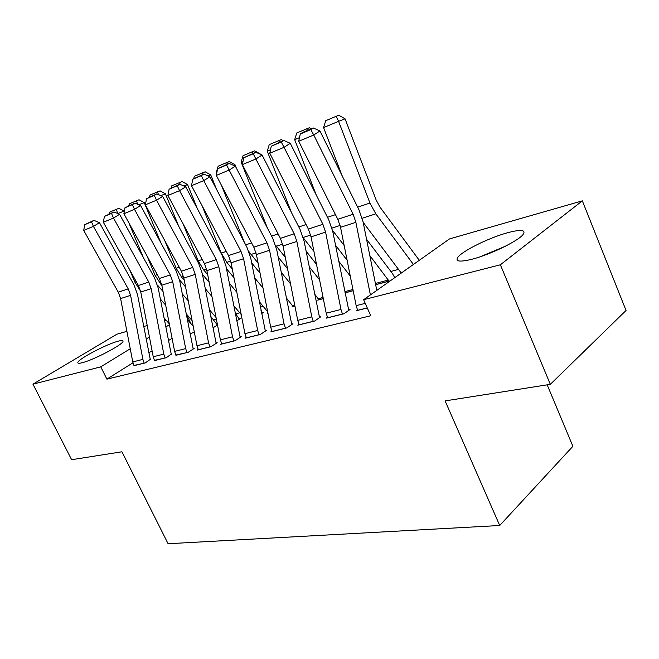 <?xml version="1.0" encoding="UTF-8"?>
<svg xmlns="http://www.w3.org/2000/svg" width="659" height="659" viewBox="0 0 659 659"><rect width="100%" height="100%" fill="white"/><g stroke="black" fill="none" stroke-linecap="round" stroke-linejoin="round"><path stroke-width="0.99" d="M472.297 259.152C459.883 262.216 455.056 261.615 457.824 257.348C462.28 250.964 489.052 237.742 507.578 232.734C520.989 229.2 526.17 229.777 523.114 234.464C518.361 240.93 490.337 254.572 472.297 259.152M82.391 362.664C79.105 363.513 77.589 363.447 77.836 362.45C78.182 359.064 106.321 344.262 118.043 341.222C121.66 340.233 123.315 340.283 123.011 341.37C122.78 344.665 93.825 359.888 82.391 362.664M398.514 269.391L390.894 271.475M287.761 299.656L286.64 299.969M263.205 306.369L260.363 307.143M239.728 312.786L235.782 313.865M216.366 319.17L213.78 319.879M449.504 238.912L582.342 200.847L500.37 264.786L363.62 299.713L449.504 238.912M500.37 264.786L550.331 384.337L626.05 310.463L582.342 200.847M547.176 384.84L572.893 446.291L499.72 525.495L168.086 543.733L121.931 451.786L71.633 459.71L32.95 384.172L116.89 334.212L126.899 331.345M143.678 326.534L147.212 325.521M164.478 320.571L166.06 320.117M190.921 323.61L186.456 314.277M394.593 277.274L395.762 276.961M375.655 284.737L390.235 280.866M327.457 317.292L326.221 318.165L343.982 313.766L350.044 309.466L348.545 309.845M318.791 299.384L317.671 300.133L323.305 298.642M271.92 331.123L270.8 331.881L286.846 327.91L292.934 323.742L291.575 324.088M267.933 313.14L267.406 313.486L267.966 313.338M221.597 343.636L220.576 344.311L235.139 340.703L241.219 336.667L239.991 336.98M239.275 318.832L240.403 318.528L236.68 320.933M175.788 355.028L188.136 352.343L194.183 348.43L193.062 348.71M194.298 331.905L190.039 334.031M133.909 365.432L145.211 362.961L150.178 359.427M172.09 338.298L168.358 340.629M152.089 350.819L148.753 352.911M132.961 362.796L106.89 379.131L370.762 315.76L363.62 299.713M154.387 360.341L166.192 357.771L171.151 354.188M217.495 324.961L212.873 327.918M198.17 349.459L197.189 350.102L211.094 346.659L217.157 342.688L215.979 342.977M262.298 312.671L263.476 312.358L261.623 313.569M246.153 337.532L245.082 338.24L260.363 334.459L266.45 330.365L265.157 330.686M293.033 306.254L291.962 306.962L294.935 306.171M298.988 324.385L297.81 325.192L314.681 321.015L320.76 316.79L319.335 317.144M345.794 292.176L344.962 292.744M344.995 292.884L353.183 290.71M357.433 309.829L356.132 310.76L367.302 307.992M106.89 379.131L100.769 366.849L32.95 384.172M550.331 384.337L445.105 400.903L499.72 525.495M169.462 324.706L165.722 326.996M149.428 336.996L146.084 339.047M130.243 348.768L100.769 366.849M134.049 365.729L132.772 361.931L120.605 298.568L118.266 292.168L83.709 230.403L93.421 226.375L91.519 221.828L93.94 220.361L84.723 224.686L91.519 221.828M150.326 359.723L137.517 294.581L134.016 284.919L99.468 222.676L93.421 226.375L128.217 288.873L130.573 295.339L142.896 359.377L144.181 363.216M99.468 222.676L93.94 220.361M84.723 224.686L83.709 230.403M193.194 326.23L187.181 319.31M163.037 291.509L157.509 285.133M143.324 257.512L128.95 222.989M124.263 211.712L124.007 211.111L117.788 213.549M160.31 298.98L165.673 305.133M189.792 332.77L190.558 333.891M129.757 269.918L134.881 282.167L140.556 291.105M163.926 317.696L169.281 323.791M108.957 214.035L109.509 212.173L118.892 208.285L124.007 211.111M116.355 209.274L117.64 213.491M154.535 360.654L153.234 356.774L140.762 292.036L138.39 285.495L103.348 222.256L113.505 218.047L111.511 213.417L113.949 211.934L104.41 216.407L111.511 213.417M171.299 354.501L158.168 287.917L154.601 278.04L119.584 214.307L113.505 218.047L148.777 282.044L151.175 288.667L163.811 354.114L165.121 358.035M119.584 214.307L113.949 211.934M104.41 216.407L103.348 222.256M175.945 355.358L174.619 351.387L161.817 285.215L159.404 278.518L123.884 213.747L134.502 209.34L132.418 204.619L134.873 203.12L124.996 207.75L132.418 204.619M193.219 349.048L179.742 280.965L176.118 270.857L140.614 205.559L134.502 209.34L170.269 274.91L172.707 281.681L185.673 348.603L187.016 352.614M140.614 205.559L134.873 203.12M124.996 207.75L123.884 213.747M217.379 325.035L210.583 316.147M185.566 286.929L179.512 279.861M160.804 242.685L144.263 202.651L138.818 204.792M182.238 293.832L188.26 300.833M146.965 255.832L155.079 275.363L161.933 285.792M186.085 313.659L192.098 320.595M128.777 205.682L129.345 203.779L139.041 199.768L144.263 202.651M136.487 200.756L137.616 204.282M239.431 319.154L235.148 313.107M209.183 282.332L202.437 274.333M178.836 226.523L165.425 193.82L160.829 195.624M205.213 288.576L211.951 296.525M164.725 240.51L176.175 268.262L181.546 277.118L184.281 280.314M209.315 309.623L216.045 317.498M149.478 196.967L150.063 195.015L160.096 190.863L165.425 193.82M157.534 191.86L158.448 194.611M505.404 246.219L480.131 256.788M487.973 253.962L497.833 249.835M198.334 349.814L196.983 345.753L183.845 278.073L181.39 271.228L145.375 204.834L156.496 200.221L154.313 195.41L156.776 193.894L146.537 198.688L154.313 195.41M216.152 343.339L202.313 273.683L198.623 263.336L162.641 196.398L156.496 200.221L192.766 267.447L195.237 274.383L208.557 342.837L209.916 346.947M162.641 196.398L156.776 193.894M146.537 198.688L145.375 204.834M221.77 344.014L220.403 339.855L206.901 270.602L204.405 263.584L167.888 195.492L179.553 190.657L177.255 185.764L179.726 184.223L169.099 189.191L177.255 185.764M240.173 337.367L225.946 266.063L222.19 255.461L185.714 186.794L179.553 190.657L216.317 259.63L218.837 266.738L232.528 336.798L233.912 341.008M185.714 186.794L179.726 184.223M169.099 189.191L167.888 195.492M262.455 313.017L260.997 310.364M233.994 277.744L226.457 268.666M197.428 208.845L187.56 184.578L183.894 186.011M229.307 283.222L236.828 292.242M183.054 223.772L198.219 260.84L203.656 269.91L207.7 274.721M233.681 305.603L241.194 314.532M171.093 187.955L171.727 185.854L182.123 181.546L187.56 184.578M179.545 182.543L180.195 184.429M260.074 273.188L251.672 262.9M216.589 189.421L210.732 174.899L208.096 175.937M254.596 277.777L262.99 287.999M201.951 205.435L221.284 253.081L226.787 262.373L232.289 269.02M259.275 301.633L267.661 311.756M193.672 178.671L194.397 176.258L205.171 171.801L210.732 174.899M202.585 172.798L203.161 174.355M246.342 337.935L244.942 333.676L231.062 262.776L228.516 255.585L191.497 185.706L203.738 180.624L201.333 175.632L203.812 174.083L192.774 179.232L201.333 175.632M265.355 331.106L250.725 258.073L246.903 247.207L209.924 176.719L203.738 180.624L241.021 251.433L243.583 258.715L257.661 330.472L259.069 334.78M209.924 176.719L203.812 174.083M192.774 179.232L191.497 185.706M287.538 268.724L278.18 257.043M236.317 168.004L235.024 164.766L233.525 165.351M281.179 272.258L290.528 283.856M293.214 306.633L286.204 297.744M248.847 251.516L258.114 263.221M216.951 172.131L216.267 172.419L216.687 173.457M221.424 185.237L244.514 242.652M216.267 172.419L218.154 166.208L226.745 162.584L229.34 161.579L235.024 164.766M226.745 162.584L227.347 164.165M272.118 331.551L270.692 327.185L256.417 254.555L253.822 247.183L216.292 175.426L229.159 170.088L226.622 164.997L229.11 163.424L217.627 168.778L226.622 164.997M291.78 324.533L276.722 249.687L272.834 238.55L235.354 166.142L229.159 170.088L266.953 242.833L269.564 250.296L284.045 323.824L285.487 328.24M235.354 166.142L229.11 163.424M217.627 168.778L216.292 175.426M316.509 264.383L306.081 251.137M309.162 266.697L319.574 279.853M318.989 299.787L314.574 293.988M275.553 245.115L285.298 257.356M243.047 161.233L241.12 162.04L267.496 228.228M241.12 162.04L243.08 155.672L252.092 151.858L254.695 150.853L260.503 154.124M252.092 151.858L252.735 153.473M299.194 324.854L297.744 320.373L283.041 245.931L280.404 238.369L242.355 164.618L255.89 159L253.221 153.802L255.708 152.221L243.756 157.781L253.221 153.802M319.557 317.63L304.046 240.881L300.084 229.447L262.093 155.022L255.89 159L294.202 233.788L296.863 241.449L311.789 316.831L313.256 321.37M262.093 155.022L255.708 152.221M243.756 157.781L242.355 164.618M347.104 260.239L335.497 245.197M338.668 261.121L350.258 276.055M346.008 292.612L344.5 290.421M303.354 237.932L313.939 251.433M270.519 149.758L267.224 151.133L291.418 212.462M267.224 151.133L269.251 144.601L281.327 139.593L283.189 140.647M278.724 140.598L279.416 142.237M327.68 317.803L326.197 313.206L311.048 236.853L308.363 229.085L269.786 153.234L284.054 147.319L281.236 142.014L283.724 140.425L271.261 146.216L281.236 142.014M348.776 310.364L332.787 231.606L328.759 219.867L290.257 143.3L284.054 147.319L322.885 224.266L325.595 232.141L340.983 309.475L342.482 314.137M290.257 143.3L283.724 140.425M271.261 146.216L269.786 153.234M394.766 277.661L392.36 273.419L366.552 239.266M369.823 255.568L389.065 281.179M332.515 230.329L344.163 245.494M299.474 137.665L294.672 139.675L316.32 195.138M294.672 139.675L296.764 132.961L309.343 127.747L311.246 128.826M306.732 128.744L307.473 130.416M357.672 310.373L356.165 305.652L340.538 227.297L337.803 219.315L298.708 141.248L313.758 135.004L310.784 129.584L313.272 127.978L302.745 132.41L300.265 134.016L310.784 129.584M370.391 294.919L355.876 222.33L353.117 214.233L313.758 135.004L319.944 130.952L358.966 209.784L363.068 221.844L376.791 290.388M319.944 130.952L313.272 127.978M300.265 134.016L298.708 141.248M419.281 260.305L380.045 207.206L376.165 200.039L345.069 118.818L338.586 121.33L369.946 203.03L375.811 213.821L413.424 264.448M363.175 222.371L401.265 273.057M323.561 127.607L325.735 120.704L336.247 116.264L338.586 121.33L323.561 127.607L342.243 176.011M336.247 116.264L338.841 115.267L345.069 118.818M134.024 365.663L144.156 363.158M120.605 298.568L130.573 295.339M118.266 292.168L128.217 288.873M132.772 361.931L142.896 359.377M190.525 333.833L190.031 333.965M136.281 281.69L134.881 282.167M154.511 360.597L165.096 357.969M140.762 292.036L151.175 288.667M138.39 285.495L148.777 282.044M153.234 356.774L163.811 354.114M175.912 355.292L186.983 352.557M161.817 285.215L172.707 281.681M159.404 278.518L170.269 274.91M174.619 351.387L185.673 348.603M157.27 274.63L155.079 275.363M161.463 283.658L160.384 284.013M179.223 267.233L176.175 268.262M183.482 276.483L181.546 277.118M198.301 349.748L209.883 346.881M183.845 278.073L195.237 274.383M181.39 271.228L192.766 267.447M196.983 345.753L208.557 342.837M221.745 343.949L233.879 340.942M206.901 270.602L218.837 266.738M204.405 263.584L216.317 259.63M220.403 339.855L232.528 336.798M202.206 259.498L198.219 260.84M206.522 268.979L203.656 269.91M226.301 251.392L221.284 253.081M230.683 261.104L226.787 262.373M246.309 337.861L259.036 334.714M231.062 262.776L243.583 258.715M228.516 255.585L241.021 251.433M244.942 333.676L257.661 330.472M294.927 306.106L293.189 306.567M251.573 242.883L245.675 244.868M256.022 252.85L251.005 254.489M294.705 305.01L292.58 305.578M272.085 331.485L285.454 328.174M256.417 254.555L269.564 250.296M253.822 247.183L266.953 242.833M270.692 327.185L284.045 323.824M323.289 298.568L318.956 299.721M278.123 233.945L271.59 236.136M282.637 244.176L276.393 246.211M323.067 297.44L318.338 298.7M299.161 324.78L313.223 321.295M283.041 245.931L296.863 241.449M280.404 238.369L294.202 233.788M297.744 320.373L311.789 316.831M353.166 290.635L345.975 292.547M306.048 224.538L298.824 226.968M310.628 235.057L303.231 237.471M352.936 289.482L345.349 291.5M327.647 317.729L342.441 314.063M311.048 236.853L325.595 232.141M308.363 229.085L322.885 224.266M326.197 313.206L340.983 309.475M389.032 281.105L375.646 284.663M335.456 214.636L327.474 217.322M340.11 225.452L331.947 228.113M388.398 280.026L375.408 283.485M357.639 310.298L367.269 307.918M340.538 227.297L355.876 222.33M337.803 219.315L353.117 214.233M356.165 305.652L365.243 303.362M369.946 203.03L357.664 207.165M375.811 213.821L362.203 218.253"/></g></svg>
